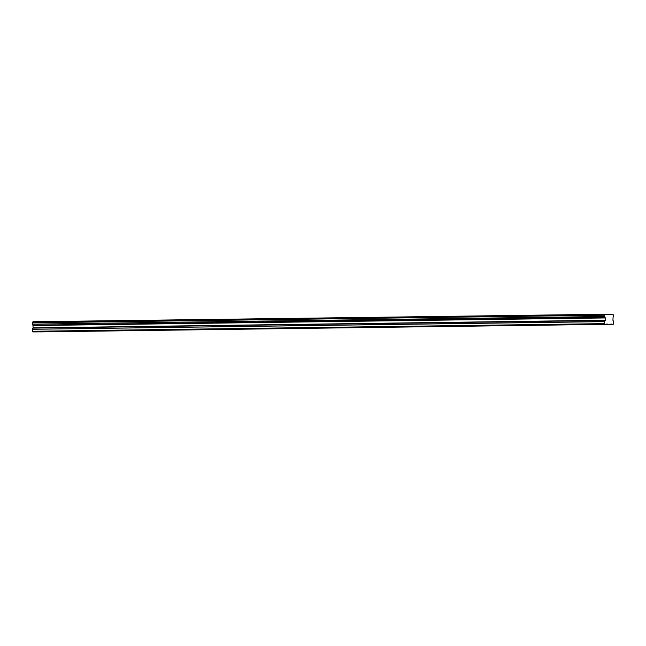 <?xml version="1.0" encoding="UTF-8"?>
<svg xmlns="http://www.w3.org/2000/svg" width="646" height="646" viewBox="0 0 646 646"><rect width="100%" height="100%" fill="white"/><g stroke="black" fill="none" stroke-linecap="round" stroke-linejoin="round"><path stroke-width="0.97" d="M604.503 316.508L32.308 324.147L604.551 316.605L604.535 315.103A1.042 0.662 89.2 0 0 605.052 314.239L32.865 321.878L605.052 314.239M607.716 324.268L604.05 324.316L607.716 324.268L604.979 324.276L604.567 323.638L604.543 321.635L605.294 320.246L605.084 317.461A1.042 0.662 89.2 0 0 604.551 316.605M610.559 324.26L613.296 324.252L613.7 323.622L613.684 321.619L612.909 320.23L613.078 317.444A1.042 0.662 89.2 0 1 613.587 316.58L613.579 315.078A1.042 0.662 89.2 0 1 613.046 314.222L32.962 321.74M35.53 331.907L42.838 331.834L35.514 331.891M64.866 331.519L606.893 324.308L64.866 331.519M613.296 324.252L39.979 331.882M606.093 324.268L33.899 331.915L32.785 331.915L32.373 331.277L32.357 329.282L604.543 321.635M604.575 321.522L32.357 329.282M32.389 329.169L33.108 327.885L32.922 325.196L605.108 317.549M605.084 317.461L32.922 325.196M32.889 325.108A1.042 0.662 89.2 0 0 32.365 324.244M32.308 324.147L32.3 322.839L604.486 315.191M604.535 315.103L32.3 322.839M32.348 322.742A1.042 0.662 89.2 0 0 32.865 321.878M33.083 325.576L605.278 317.937M604.567 323.638L32.373 331.277M604.979 324.276L32.785 331.915M607.611 324.106L606.182 324.13M612.077 324.098L610.648 324.114M39.995 331.899L612.182 324.26M33.027 325.35L605.213 317.711M605.294 320.246L33.108 327.885M33.051 328.111L605.237 320.473"/></g></svg>

